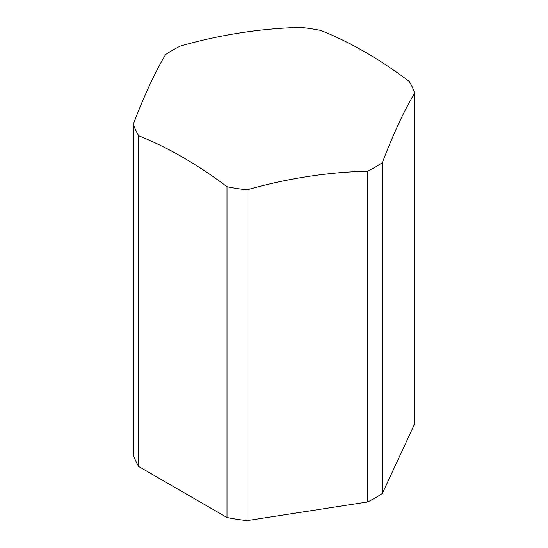 <?xml version="1.0" encoding="UTF-8"?>
<svg xmlns="http://www.w3.org/2000/svg" width="548" height="548" viewBox="0 0 548 548"><rect width="100%" height="100%" fill="white"/><g stroke="black" fill="none" stroke-linecap="round" stroke-linejoin="round"><path stroke-width="0.82" d="M226.995 186.724L226.995 517.497A143.227 82.693 0 0 0 247.059 520.6L247.059 189.827A143.227 82.693 180 0 1 226.995 186.724A409.89 236.654 -120 0 0 182.854 157.338A409.89 236.654 -120 0 0 138.706 135.753A143.227 82.693 180 0 1 133.328 124.17A409.89 86.618 -81.2 0 1 165.647 54.54A143.227 82.693 180 0 1 180.333 46.059A409.89 323.272 -24.9 0 1 300.941 27.4A143.227 82.693 180 0 1 321.005 30.503A409.89 236.654 60 0 1 365.146 52.087A409.89 236.654 60 0 1 409.294 81.481A143.227 82.693 180 0 1 414.672 93.064L414.672 423.83L382.353 493.46L382.353 162.694A143.227 82.693 180 0 1 367.667 171.175L367.667 501.941A143.227 82.693 0 0 0 382.353 493.46M133.328 124.17L133.328 454.936A143.227 82.693 0 0 0 138.706 466.519L138.706 135.753M367.667 501.941L247.059 520.6M367.667 171.175A409.89 323.272 155.1 0 0 247.059 189.827M414.672 93.064A409.89 86.618 98.8 0 0 382.353 162.694M226.995 517.497L138.706 466.519"/></g></svg>
